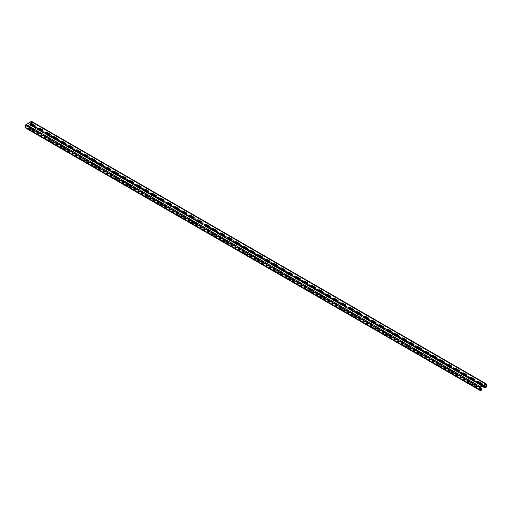 <?xml version="1.0" encoding="UTF-8"?>
<svg xmlns="http://www.w3.org/2000/svg" width="512" height="512" viewBox="0 0 512 512"><rect width="100%" height="100%" fill="white"/><g stroke="black" fill="none" stroke-linecap="round" stroke-linejoin="round"><path stroke-width="0.38" stroke-dasharray="2.56 1.92" d="M481.779 389.325L27.194 126.874L27.194 126.259L480.563 388.013M27.194 126.874A0.749 0.435 -60 0 1 26.662 127.789L26.131 128.096A0.749 0.435 -60 0 1 25.754 128.134M480.563 387.578L25.978 125.12L25.978 127.571L480.563 390.029L26.131 127.661L26.81 126.477L480.563 388.454M27.194 126.259L26.81 126.477M31.437 124.026L31.437 121.971L485.869 384.339L31.283 121.888L25.978 125.12M35.123 126.086A1.395 0.806 180 0 1 35.174 126.304A1.395 0.806 180 0 1 34.317 127.046A1.395 0.806 180 0 1 32.8 126.874L30.221 125.382A1.395 0.806 180 0 1 29.811 124.819A1.395 0.806 180 0 1 29.869 124.595M42.701 130.458A1.395 0.806 180 0 1 42.752 130.675A1.395 0.806 180 0 1 41.894 131.424A1.395 0.806 180 0 1 40.371 131.245L37.798 129.76A1.395 0.806 180 0 1 37.389 129.19A1.395 0.806 180 0 1 37.44 128.973M50.278 134.835A1.395 0.806 180 0 1 50.33 135.053A1.395 0.806 180 0 1 49.466 135.795A1.395 0.806 180 0 1 47.949 135.622L45.376 134.131A1.395 0.806 180 0 1 44.966 133.568A1.395 0.806 180 0 1 45.018 133.344M57.85 139.206A1.395 0.806 180 0 1 57.907 139.424A1.395 0.806 180 0 1 57.043 140.173A1.395 0.806 180 0 1 55.526 139.994L52.954 138.509A1.395 0.806 180 0 1 52.544 137.939A1.395 0.806 180 0 1 52.595 137.722M65.427 143.584A1.395 0.806 180 0 1 65.478 143.802A1.395 0.806 180 0 1 64.621 144.544A1.395 0.806 180 0 1 63.104 144.371L60.525 142.88A1.395 0.806 180 0 1 60.122 142.317A1.395 0.806 180 0 1 60.173 142.093M73.005 147.955A1.395 0.806 180 0 1 73.056 148.173A1.395 0.806 180 0 1 72.198 148.915A1.395 0.806 180 0 1 70.682 148.742L68.102 147.258A1.395 0.806 180 0 1 67.693 146.688A1.395 0.806 180 0 1 67.75 146.47M80.582 152.333A1.395 0.806 180 0 1 80.634 152.55A1.395 0.806 180 0 1 79.776 153.293A1.395 0.806 180 0 1 78.259 153.12L75.68 151.629A1.395 0.806 180 0 1 75.27 151.059A1.395 0.806 180 0 1 75.328 150.842M88.16 156.704A1.395 0.806 180 0 1 88.211 156.922A1.395 0.806 180 0 1 87.354 157.664A1.395 0.806 180 0 1 85.83 157.491L83.258 156.006A1.395 0.806 180 0 1 82.848 155.437A1.395 0.806 180 0 1 82.899 155.219M95.738 161.082A1.395 0.806 180 0 1 95.789 161.299A1.395 0.806 180 0 1 94.925 162.042A1.395 0.806 180 0 1 93.408 161.869L90.835 160.378A1.395 0.806 180 0 1 90.426 159.808A1.395 0.806 180 0 1 90.477 159.59M103.309 165.453A1.395 0.806 180 0 1 103.366 165.67A1.395 0.806 180 0 1 102.502 166.413A1.395 0.806 180 0 1 100.986 166.24L98.413 164.755A1.395 0.806 180 0 1 98.003 164.186A1.395 0.806 180 0 1 98.054 163.968M110.886 169.83A1.395 0.806 180 0 1 110.938 170.048A1.395 0.806 180 0 1 110.08 170.79A1.395 0.806 180 0 1 108.563 170.618L105.984 169.126A1.395 0.806 180 0 1 105.581 168.557A1.395 0.806 180 0 1 105.632 168.339M118.464 174.202A1.395 0.806 180 0 1 118.515 174.419A1.395 0.806 180 0 1 117.658 175.162A1.395 0.806 180 0 1 116.141 174.989L113.562 173.504A1.395 0.806 180 0 1 113.152 172.934A1.395 0.806 180 0 1 113.21 172.717M126.042 178.579A1.395 0.806 180 0 1 126.093 178.797A1.395 0.806 180 0 1 125.235 179.539A1.395 0.806 180 0 1 123.712 179.366L121.139 177.875A1.395 0.806 180 0 1 120.73 177.306A1.395 0.806 180 0 1 120.781 177.088M133.619 182.95A1.395 0.806 180 0 1 133.67 183.168A1.395 0.806 180 0 1 132.806 183.91A1.395 0.806 180 0 1 131.29 183.738L128.717 182.253A1.395 0.806 180 0 1 128.307 181.683A1.395 0.806 180 0 1 128.358 181.466M141.19 187.322A1.395 0.806 180 0 1 141.248 187.546A1.395 0.806 180 0 1 140.384 188.288A1.395 0.806 180 0 1 138.867 188.109L136.294 186.624A1.395 0.806 180 0 1 135.885 186.054A1.395 0.806 180 0 1 135.936 185.837M148.768 191.699A1.395 0.806 180 0 1 148.819 191.917A1.395 0.806 180 0 1 147.962 192.659A1.395 0.806 180 0 1 146.445 192.486L143.866 191.002A1.395 0.806 180 0 1 143.462 190.432A1.395 0.806 180 0 1 143.514 190.214M156.346 196.07A1.395 0.806 180 0 1 156.397 196.294A1.395 0.806 180 0 1 155.539 197.037A1.395 0.806 180 0 1 154.022 196.858L151.443 195.373A1.395 0.806 180 0 1 151.04 194.803A1.395 0.806 180 0 1 151.091 194.586M163.923 200.448A1.395 0.806 180 0 1 163.974 200.666A1.395 0.806 180 0 1 163.117 201.408A1.395 0.806 180 0 1 161.6 201.235L159.021 199.75A1.395 0.806 180 0 1 158.611 199.181A1.395 0.806 180 0 1 158.669 198.963M171.501 204.819A1.395 0.806 180 0 1 171.552 205.043A1.395 0.806 180 0 1 170.694 205.786A1.395 0.806 180 0 1 169.171 205.606L166.598 204.122A1.395 0.806 180 0 1 166.189 203.552A1.395 0.806 180 0 1 166.24 203.334M179.078 209.197A1.395 0.806 180 0 1 179.13 209.414A1.395 0.806 180 0 1 178.266 210.157A1.395 0.806 180 0 1 176.749 209.984L174.176 208.493A1.395 0.806 180 0 1 173.766 207.93A1.395 0.806 180 0 1 173.818 207.706M186.65 213.568A1.395 0.806 180 0 1 186.707 213.786A1.395 0.806 180 0 1 185.843 214.534A1.395 0.806 180 0 1 184.326 214.355L181.754 212.87A1.395 0.806 180 0 1 181.344 212.301A1.395 0.806 180 0 1 181.395 212.083M194.227 217.946A1.395 0.806 180 0 1 194.278 218.163A1.395 0.806 180 0 1 193.421 218.906A1.395 0.806 180 0 1 191.904 218.733L189.325 217.242A1.395 0.806 180 0 1 188.922 216.678A1.395 0.806 180 0 1 188.973 216.454M201.805 222.317A1.395 0.806 180 0 1 201.856 222.534A1.395 0.806 180 0 1 200.998 223.283A1.395 0.806 180 0 1 199.482 223.104L196.902 221.619A1.395 0.806 180 0 1 196.493 221.05A1.395 0.806 180 0 1 196.55 220.832M209.382 226.694A1.395 0.806 180 0 1 209.434 226.912A1.395 0.806 180 0 1 208.576 227.654A1.395 0.806 180 0 1 207.059 227.482L204.48 225.99A1.395 0.806 180 0 1 204.07 225.427A1.395 0.806 180 0 1 204.122 225.203M216.96 231.066A1.395 0.806 180 0 1 217.011 231.283A1.395 0.806 180 0 1 216.154 232.026A1.395 0.806 180 0 1 214.63 231.853L212.058 230.368A1.395 0.806 180 0 1 211.648 229.798A1.395 0.806 180 0 1 211.699 229.581M224.531 235.443A1.395 0.806 180 0 1 224.589 235.661A1.395 0.806 180 0 1 223.725 236.403A1.395 0.806 180 0 1 222.208 236.23L219.635 234.739A1.395 0.806 180 0 1 219.226 234.17A1.395 0.806 180 0 1 219.277 233.952M232.109 239.814A1.395 0.806 180 0 1 232.166 240.032A1.395 0.806 180 0 1 231.302 240.774A1.395 0.806 180 0 1 229.786 240.602L227.206 239.117A1.395 0.806 180 0 1 226.803 238.547A1.395 0.806 180 0 1 226.854 238.33M239.686 244.192A1.395 0.806 180 0 1 239.738 244.41A1.395 0.806 180 0 1 238.88 245.152A1.395 0.806 180 0 1 237.363 244.979L234.784 243.488A1.395 0.806 180 0 1 234.381 242.918A1.395 0.806 180 0 1 234.432 242.701M247.264 248.563A1.395 0.806 180 0 1 247.315 248.781A1.395 0.806 180 0 1 246.458 249.523A1.395 0.806 180 0 1 244.941 249.35L242.362 247.866A1.395 0.806 180 0 1 241.952 247.296A1.395 0.806 180 0 1 242.01 247.078M254.842 252.941A1.395 0.806 180 0 1 254.893 253.158A1.395 0.806 180 0 1 254.035 253.901A1.395 0.806 180 0 1 252.512 253.728L249.939 252.237A1.395 0.806 180 0 1 249.53 251.667A1.395 0.806 180 0 1 249.581 251.45M262.419 257.312A1.395 0.806 180 0 1 262.47 257.53A1.395 0.806 180 0 1 261.606 258.272A1.395 0.806 180 0 1 260.09 258.099L257.517 256.614A1.395 0.806 180 0 1 257.107 256.045A1.395 0.806 180 0 1 257.158 255.827M269.99 261.69A1.395 0.806 180 0 1 270.048 261.907A1.395 0.806 180 0 1 269.184 262.65A1.395 0.806 180 0 1 267.667 262.477L265.094 260.986A1.395 0.806 180 0 1 264.685 260.416A1.395 0.806 180 0 1 264.736 260.198M277.568 266.061A1.395 0.806 180 0 1 277.619 266.278A1.395 0.806 180 0 1 276.762 267.021A1.395 0.806 180 0 1 275.245 266.848L272.666 265.363A1.395 0.806 180 0 1 272.262 264.794A1.395 0.806 180 0 1 272.314 264.576M285.146 270.432A1.395 0.806 180 0 1 285.197 270.656A1.395 0.806 180 0 1 284.339 271.398A1.395 0.806 180 0 1 282.822 271.219L280.243 269.734A1.395 0.806 180 0 1 279.834 269.165A1.395 0.806 180 0 1 279.891 268.947M292.723 274.81A1.395 0.806 180 0 1 292.774 275.027A1.395 0.806 180 0 1 291.917 275.77A1.395 0.806 180 0 1 290.4 275.597L287.821 274.112A1.395 0.806 180 0 1 287.411 273.542A1.395 0.806 180 0 1 287.469 273.325M300.301 279.181A1.395 0.806 180 0 1 300.352 279.405A1.395 0.806 180 0 1 299.494 280.147A1.395 0.806 180 0 1 297.971 279.968L295.398 278.483A1.395 0.806 180 0 1 294.989 277.914A1.395 0.806 180 0 1 295.04 277.696M307.878 283.558A1.395 0.806 180 0 1 307.93 283.776A1.395 0.806 180 0 1 307.066 284.518A1.395 0.806 180 0 1 305.549 284.346L302.976 282.861A1.395 0.806 180 0 1 302.566 282.291A1.395 0.806 180 0 1 302.618 282.067M315.45 287.93A1.395 0.806 180 0 1 315.507 288.154A1.395 0.806 180 0 1 314.643 288.896A1.395 0.806 180 0 1 313.126 288.717L310.554 287.232A1.395 0.806 180 0 1 310.144 286.662A1.395 0.806 180 0 1 310.195 286.445M323.027 292.307A1.395 0.806 180 0 1 323.078 292.525A1.395 0.806 180 0 1 322.221 293.267A1.395 0.806 180 0 1 320.704 293.094L318.125 291.603A1.395 0.806 180 0 1 317.722 291.04A1.395 0.806 180 0 1 317.773 290.816M330.605 296.678A1.395 0.806 180 0 1 330.656 296.896A1.395 0.806 180 0 1 329.798 297.645A1.395 0.806 180 0 1 328.282 297.466L325.702 295.981A1.395 0.806 180 0 1 325.293 295.411A1.395 0.806 180 0 1 325.35 295.194M338.182 301.056A1.395 0.806 180 0 1 338.234 301.274A1.395 0.806 180 0 1 337.376 302.016A1.395 0.806 180 0 1 335.853 301.843L333.28 300.352A1.395 0.806 180 0 1 332.87 299.789A1.395 0.806 180 0 1 332.922 299.565M345.76 305.427A1.395 0.806 180 0 1 345.811 305.645A1.395 0.806 180 0 1 344.947 306.394A1.395 0.806 180 0 1 343.43 306.214L340.858 304.73A1.395 0.806 180 0 1 340.448 304.16A1.395 0.806 180 0 1 340.499 303.942M353.331 309.805A1.395 0.806 180 0 1 353.389 310.022A1.395 0.806 180 0 1 352.525 310.765A1.395 0.806 180 0 1 351.008 310.592L348.435 309.101A1.395 0.806 180 0 1 348.026 308.538A1.395 0.806 180 0 1 348.077 308.314M360.909 314.176A1.395 0.806 180 0 1 360.96 314.394A1.395 0.806 180 0 1 360.102 315.136A1.395 0.806 180 0 1 358.586 314.963L356.006 313.478A1.395 0.806 180 0 1 355.603 312.909A1.395 0.806 180 0 1 355.654 312.691M368.486 318.554A1.395 0.806 180 0 1 368.538 318.771A1.395 0.806 180 0 1 367.68 319.514A1.395 0.806 180 0 1 366.163 319.341L363.584 317.85A1.395 0.806 180 0 1 363.181 317.28A1.395 0.806 180 0 1 363.232 317.062M376.064 322.925A1.395 0.806 180 0 1 376.115 323.142A1.395 0.806 180 0 1 375.258 323.885A1.395 0.806 180 0 1 373.741 323.712L371.162 322.227A1.395 0.806 180 0 1 370.752 321.658A1.395 0.806 180 0 1 370.81 321.44M383.642 327.302A1.395 0.806 180 0 1 383.693 327.52A1.395 0.806 180 0 1 382.835 328.262A1.395 0.806 180 0 1 381.312 328.09L378.739 326.598A1.395 0.806 180 0 1 378.33 326.029A1.395 0.806 180 0 1 378.381 325.811M391.219 331.674A1.395 0.806 180 0 1 391.27 331.891A1.395 0.806 180 0 1 390.406 332.634A1.395 0.806 180 0 1 388.89 332.461L386.317 330.976A1.395 0.806 180 0 1 385.907 330.406A1.395 0.806 180 0 1 385.958 330.189M398.79 336.051A1.395 0.806 180 0 1 398.848 336.269A1.395 0.806 180 0 1 397.984 337.011A1.395 0.806 180 0 1 396.467 336.838L393.894 335.347A1.395 0.806 180 0 1 393.485 334.778A1.395 0.806 180 0 1 393.536 334.56M406.368 340.422A1.395 0.806 180 0 1 406.419 340.64A1.395 0.806 180 0 1 405.562 341.382A1.395 0.806 180 0 1 404.045 341.21L401.466 339.725A1.395 0.806 180 0 1 401.062 339.155A1.395 0.806 180 0 1 401.114 338.938M413.946 344.794A1.395 0.806 180 0 1 413.997 345.018A1.395 0.806 180 0 1 413.139 345.76A1.395 0.806 180 0 1 411.622 345.587L409.043 344.096A1.395 0.806 180 0 1 408.634 343.526A1.395 0.806 180 0 1 408.691 343.309M421.523 349.171A1.395 0.806 180 0 1 421.574 349.389A1.395 0.806 180 0 1 420.717 350.131A1.395 0.806 180 0 1 419.2 349.958L416.621 348.474A1.395 0.806 180 0 1 416.211 347.904A1.395 0.806 180 0 1 416.262 347.686M429.101 353.542A1.395 0.806 180 0 1 429.152 353.766A1.395 0.806 180 0 1 428.294 354.509A1.395 0.806 180 0 1 426.771 354.33L424.198 352.845A1.395 0.806 180 0 1 423.789 352.275A1.395 0.806 180 0 1 423.84 352.058M436.672 357.92A1.395 0.806 180 0 1 436.73 358.138A1.395 0.806 180 0 1 435.866 358.88A1.395 0.806 180 0 1 434.349 358.707L431.776 357.222A1.395 0.806 180 0 1 431.366 356.653A1.395 0.806 180 0 1 431.418 356.435M444.25 362.291A1.395 0.806 180 0 1 444.307 362.515A1.395 0.806 180 0 1 443.443 363.258A1.395 0.806 180 0 1 441.926 363.078L439.347 361.594A1.395 0.806 180 0 1 438.944 361.024A1.395 0.806 180 0 1 438.995 360.806M451.827 366.669A1.395 0.806 180 0 1 451.878 366.886A1.395 0.806 180 0 1 451.021 367.629A1.395 0.806 180 0 1 449.504 367.456L446.925 365.971A1.395 0.806 180 0 1 446.522 365.402A1.395 0.806 180 0 1 446.573 365.178M459.405 371.04A1.395 0.806 180 0 1 459.456 371.264A1.395 0.806 180 0 1 458.598 372.006A1.395 0.806 180 0 1 457.082 371.827L454.502 370.342A1.395 0.806 180 0 1 454.093 369.773A1.395 0.806 180 0 1 454.15 369.555M466.982 375.418A1.395 0.806 180 0 1 467.034 375.635A1.395 0.806 180 0 1 466.176 376.378A1.395 0.806 180 0 1 464.653 376.205L462.08 374.714A1.395 0.806 180 0 1 461.67 374.15A1.395 0.806 180 0 1 461.722 373.926M474.56 379.789A1.395 0.806 180 0 1 474.611 380.006A1.395 0.806 180 0 1 473.747 380.755A1.395 0.806 180 0 1 472.23 380.576L469.658 379.091A1.395 0.806 180 0 1 469.248 378.522A1.395 0.806 180 0 1 469.299 378.304M482.131 384.166A1.395 0.806 180 0 1 482.189 384.384A1.395 0.806 180 0 1 481.325 385.126A1.395 0.806 180 0 1 479.808 384.954L477.235 383.462A1.395 0.806 180 0 1 476.826 382.899A1.395 0.806 180 0 1 476.877 382.675M31.654 121.414A0.749 0.435 -60 0 1 31.814 121.754L31.814 124.205A0.749 0.435 -60 0 1 31.283 125.12L30.752 125.427A0.749 0.435 -60 0 1 30.221 125.12L30.221 125.382M30.598 124.294L30.598 124.902L485.19 387.36L30.752 124.992L31.283 124.685L485.19 386.746M33.952 126.662L37.6 128.768M41.53 131.04L45.171 133.146M49.107 135.411L52.749 137.517M56.685 139.789L60.326 141.894M64.256 144.16L67.904 146.266M71.834 148.538L75.482 150.643M79.411 152.909L83.059 155.014M86.989 157.286L90.63 159.386M94.566 161.658L98.208 163.763M102.144 166.035L105.786 168.134M109.715 170.406L113.363 172.512M117.293 174.784L120.941 176.883M124.87 179.155L128.512 181.261M132.448 183.533L136.09 185.632M140.026 187.904L143.667 190.01M147.597 192.275L151.245 194.381M155.174 196.653L158.822 198.758M162.752 201.024L166.4 203.13M170.33 205.402L173.971 207.507M177.907 209.773L181.549 211.878M185.485 214.15L189.126 216.256M193.056 218.522L196.704 220.627M200.634 222.899L204.282 225.005M208.211 227.27L211.853 229.376M215.789 231.648L219.43 233.754M223.366 236.019L227.008 238.125M230.938 240.397L234.586 242.496M238.515 244.768L242.163 246.874M246.093 249.146L249.741 251.245M253.67 253.517L257.312 255.622M261.248 257.894L264.89 259.994M268.826 262.266L272.467 264.371M276.397 266.643L280.045 268.742M283.974 271.014L287.622 273.12M291.552 275.386L295.2 277.491M299.13 279.763L302.771 281.869M306.707 284.134L310.349 286.24M314.278 288.512L317.926 290.618M321.856 292.883L325.504 294.989M329.434 297.261L333.082 299.366M337.011 301.632L340.653 303.738M344.589 306.01L348.23 308.115M352.166 310.381L355.808 312.486M359.738 314.758L363.386 316.864M367.315 319.13L370.963 321.235M374.893 323.507L378.541 325.606M382.47 327.878L386.112 329.984M390.048 332.256L393.69 334.355M397.626 336.627L401.267 338.733M405.197 341.005L408.845 343.104M412.774 345.376L416.422 347.482M420.352 349.754L423.994 351.853M427.93 354.125L431.571 356.23M435.507 358.496L439.149 360.602M443.078 362.874L446.726 364.979M450.656 367.245L454.304 369.35M458.234 371.622L461.882 373.728M465.811 375.994L469.453 378.099M473.389 380.371L477.03 382.477M480.966 384.742L483.066 385.958M34.515 126.554L37.958 128.544M42.093 130.925L45.536 132.915M49.664 135.302L53.114 137.293M57.242 139.674L60.691 141.664M64.819 144.051L68.269 146.042M72.397 148.422L75.846 150.413M79.974 152.794L83.418 154.784M87.546 157.171L90.995 159.162M95.123 161.542L98.573 163.533M102.701 165.92L106.15 167.91M110.278 170.291L113.728 172.282M117.856 174.669L121.299 176.659M125.434 179.04L128.877 181.03M133.005 183.418L136.454 185.408M140.582 187.789L144.032 189.779M148.16 192.166L151.61 194.157M155.738 196.538L159.187 198.528M163.315 200.915L166.758 202.906M170.893 205.286L174.336 207.277M178.464 209.664L181.914 211.654M186.042 214.035L189.491 216.026M193.619 218.413L197.069 220.403M201.197 222.784L204.646 224.774M208.774 227.162L212.218 229.152M216.346 231.533L219.795 233.523M223.923 235.904L227.373 237.894M231.501 240.282L234.95 242.272M239.078 244.653L242.528 246.643M246.656 249.03L250.099 251.021M254.234 253.402L257.677 255.392M261.805 257.779L265.254 259.77M269.382 262.15L272.832 264.141M276.96 266.528L280.41 268.518M284.538 270.899L287.987 272.89M292.115 275.277L295.558 277.267M299.686 279.648L303.136 281.638M307.264 284.026L310.714 286.016M314.842 288.397L318.291 290.387M322.419 292.774L325.869 294.765M329.997 297.146L333.44 299.136M337.574 301.523L341.018 303.514M345.146 305.894L348.595 307.885M352.723 310.266L356.173 312.262M360.301 314.643L363.75 316.634M367.878 319.014L371.328 321.005M375.456 323.392L378.899 325.382M383.034 327.763L386.477 329.754M390.605 332.141L394.054 334.131M398.182 336.512L401.632 338.502M405.76 340.89L409.21 342.88M413.338 345.261L416.787 347.251M420.915 349.638L424.358 351.629M428.486 354.01L431.936 356M436.064 358.387L439.514 360.378M443.642 362.758L447.091 364.749M451.219 367.136L454.669 369.126M458.797 371.507L462.24 373.498M466.374 375.885L469.818 377.875M473.946 380.256L477.395 382.246M481.523 384.634L483.443 385.741M481.248 390.246L26.662 127.789M480.717 390.554L26.131 128.096M480.717 387.315L26.131 124.858M486.4 384.211L31.814 121.754M486.4 386.656L31.814 124.205M483.75 385.562L481.85 384.467M477.798 382.131L474.272 380.096M470.221 377.754L466.701 375.718M462.643 373.382L459.123 371.347M455.072 369.005L451.546 366.97M447.494 364.634L443.968 362.598M439.917 360.256L436.39 358.221M432.339 355.885L428.813 353.85M424.762 351.507L421.242 349.478M417.184 347.136L413.664 345.101M409.613 342.758L406.086 340.73M402.035 338.387L398.509 336.352M394.458 334.016L390.931 331.981M386.88 329.638L383.36 327.603M379.302 325.267L375.782 323.232M371.725 320.89L368.205 318.854M364.154 316.518L360.627 314.483M356.576 312.141L353.05 310.106M348.998 307.77L345.472 305.734M341.421 303.392L337.901 301.357M333.843 299.021L330.323 296.986M326.272 294.643L322.746 292.608M318.694 290.272L315.168 288.237M311.117 285.894L307.59 283.859M303.539 281.523L300.019 279.488M295.962 277.146L292.442 275.117M288.384 272.774L284.864 270.739M280.813 268.397L277.286 266.368M273.235 264.026L269.709 261.99M265.658 259.648L262.131 257.619M258.08 255.277L254.56 253.242M250.502 250.906L246.982 248.87M242.931 246.528L239.405 244.493M235.354 242.157L231.827 240.122M227.776 237.779L224.25 235.744M220.198 233.408L216.678 231.373M212.621 229.03L209.101 226.995M205.043 224.659L201.523 222.624M197.472 220.282L193.946 218.246M189.894 215.91L186.368 213.875M182.317 211.533L178.79 209.498M174.739 207.162L171.219 205.126M167.162 202.784L163.642 200.749M159.584 198.413L156.064 196.378M152.013 194.035L148.486 192.006M144.435 189.664L140.909 187.629M136.858 185.286L133.331 183.258M129.28 180.915L125.76 178.88M121.702 176.538L118.182 174.509M114.131 172.166L110.605 170.131M106.554 167.795L103.027 165.76M98.976 163.418L95.45 161.382M91.398 159.046L87.878 157.011M83.821 154.669L80.301 152.634M76.243 150.298L72.723 148.262M68.672 145.92L65.146 143.885M61.094 141.549L57.568 139.514M53.517 137.171L49.99 135.136M45.939 132.8L42.419 130.765M38.362 128.422L34.842 126.387M485.869 387.578L31.283 125.12M485.338 387.885L30.752 125.427M482.534 386.266L30.221 125.12M32.8 126.438L32.8 126.874M40.371 130.81L40.371 131.245M37.798 129.325L37.798 129.76M47.949 135.181L47.949 135.622M45.376 133.696L45.376 134.131M55.526 139.558L55.526 139.994M52.954 138.074L52.954 138.509M63.104 143.93L63.104 144.371M60.525 142.445L60.525 142.88M70.682 148.307L70.682 148.742M68.102 146.822L68.102 147.258M78.259 152.678L78.259 153.12M75.68 151.194L75.68 151.629M85.83 157.056L85.83 157.491M83.258 155.565L83.258 156.006M93.408 161.427L93.408 161.869M90.835 159.942L90.835 160.378M100.986 165.805L100.986 166.24M98.413 164.314L98.413 164.755M108.563 170.176L108.563 170.618M105.984 168.691L105.984 169.126M116.141 174.554L116.141 174.989M113.562 173.062L113.562 173.504M123.712 178.925L123.712 179.366M121.139 177.44L121.139 177.875M131.29 183.302L131.29 183.738M128.717 181.811L128.717 182.253M138.867 187.674L138.867 188.109M136.294 186.189L136.294 186.624M146.445 192.051L146.445 192.486M143.866 190.56L143.866 191.002M154.022 196.422L154.022 196.858M151.443 194.938L151.443 195.373M161.6 200.8L161.6 201.235M159.021 199.309L159.021 199.75M169.171 205.171L169.171 205.606M166.598 203.686L166.598 204.122M176.749 209.549L176.749 209.984M174.176 208.058L174.176 208.493M184.326 213.92L184.326 214.355M181.754 212.435L181.754 212.87M191.904 218.291L191.904 218.733M189.325 216.806L189.325 217.242M199.482 222.669L199.482 223.104M196.902 221.184L196.902 221.619M207.059 227.04L207.059 227.482M204.48 225.555L204.48 225.99M214.63 231.418L214.63 231.853M212.058 229.926L212.058 230.368M222.208 235.789L222.208 236.23M219.635 234.304L219.635 234.739M229.786 240.166L229.786 240.602M227.206 238.675L227.206 239.117M237.363 244.538L237.363 244.979M234.784 243.053L234.784 243.488M244.941 248.915L244.941 249.35M242.362 247.424L242.362 247.866M252.512 253.286L252.512 253.728M249.939 251.802L249.939 252.237M260.09 257.664L260.09 258.099M257.517 256.173L257.517 256.614M267.667 262.035L267.667 262.477M265.094 260.55L265.094 260.986M275.245 266.413L275.245 266.848M272.666 264.922L272.666 265.363M282.822 270.784L282.822 271.219M280.243 269.299L280.243 269.734M290.4 275.162L290.4 275.597M287.821 273.67L287.821 274.112M297.971 279.533L297.971 279.968M295.398 278.048L295.398 278.483M305.549 283.91L305.549 284.346M302.976 282.419L302.976 282.861M313.126 288.282L313.126 288.717M310.554 286.797L310.554 287.232M320.704 292.653L320.704 293.094M318.125 291.168L318.125 291.603M328.282 297.03L328.282 297.466M325.702 295.546L325.702 295.981M335.853 301.402L335.853 301.843M333.28 299.917L333.28 300.352M343.43 305.779L343.43 306.214M340.858 304.294L340.858 304.73M351.008 310.15L351.008 310.592M348.435 308.666L348.435 309.101M358.586 314.528L358.586 314.963M356.006 313.037L356.006 313.478M366.163 318.899L366.163 319.341M363.584 317.414L363.584 317.85M373.741 323.277L373.741 323.712M371.162 321.786L371.162 322.227M381.312 327.648L381.312 328.09M378.739 326.163L378.739 326.598M388.89 332.026L388.89 332.461M386.317 330.534L386.317 330.976M396.467 336.397L396.467 336.838M393.894 334.912L393.894 335.347M404.045 340.774L404.045 341.21M401.466 339.283L401.466 339.725M411.622 345.146L411.622 345.587M409.043 343.661L409.043 344.096M419.2 349.523L419.2 349.958M416.621 348.032L416.621 348.474M426.771 353.894L426.771 354.33M424.198 352.41L424.198 352.845M434.349 358.272L434.349 358.707M431.776 356.781L431.776 357.222M441.926 362.643L441.926 363.078M439.347 361.158L439.347 361.594M449.504 367.021L449.504 367.456M446.925 365.53L446.925 365.971M457.082 371.392L457.082 371.827M454.502 369.907L454.502 370.342M464.653 375.763L464.653 376.205M462.08 374.278L462.08 374.714M472.23 380.141L472.23 380.576M469.658 378.656L469.658 379.091M479.808 384.512L479.808 384.954M477.235 383.027L477.235 383.462M480.563 389.414L26.662 127.354M480.563 389.062L26.81 127.091M480.608 390.125L26.022 127.674M485.978 384.326L31.392 121.875M482.317 386.394L30.374 125.466M485.235 387.456L30.643 125.005M35.174 125.869L35.174 126.304M29.811 124.378L29.811 124.819M42.752 130.24L42.752 130.675M37.389 128.755L37.389 129.19M50.33 134.618L50.33 135.053M44.966 133.126L44.966 133.568M57.907 138.989L57.907 139.424M52.544 137.504L52.544 137.939M65.478 143.366L65.478 143.802M60.122 141.875L60.122 142.317M73.056 147.738L73.056 148.173M67.693 146.253L67.693 146.688M80.634 152.115L80.634 152.55M75.27 150.624L75.27 151.059M88.211 156.486L88.211 156.922M82.848 155.002L82.848 155.437M95.789 160.858L95.789 161.299M90.426 159.373L90.426 159.808M103.366 165.235L103.366 165.67M98.003 163.75L98.003 164.186M110.938 169.606L110.938 170.048M105.581 168.122L105.581 168.557M118.515 173.984L118.515 174.419M113.152 172.493L113.152 172.934M126.093 178.355L126.093 178.797M120.73 176.87L120.73 177.306M133.67 182.733L133.67 183.168M128.307 181.242L128.307 181.683M141.248 187.104L141.248 187.546M135.885 185.619L135.885 186.054M148.819 191.482L148.819 191.917M143.462 189.99L143.462 190.432M156.397 195.853L156.397 196.294M151.04 194.368L151.04 194.803M163.974 200.23L163.974 200.666M158.611 198.739L158.611 199.181M171.552 204.602L171.552 205.043M166.189 203.117L166.189 203.552M179.13 208.979L179.13 209.414M173.766 207.488L173.766 207.93M186.707 213.35L186.707 213.786M181.344 211.866L181.344 212.301M194.278 217.728L194.278 218.163M188.922 216.237L188.922 216.678M201.856 222.099L201.856 222.534M196.493 220.614L196.493 221.05M209.434 226.477L209.434 226.912M204.07 224.986L204.07 225.427M217.011 230.848L217.011 231.283M211.648 229.363L211.648 229.798M224.589 235.219L224.589 235.661M219.226 233.734L219.226 234.17M232.166 239.597L232.166 240.032M226.803 238.112L226.803 238.547M239.738 243.968L239.738 244.41M234.381 242.483L234.381 242.918M247.315 248.346L247.315 248.781M241.952 246.861L241.952 247.296M254.893 252.717L254.893 253.158M249.53 251.232L249.53 251.667M262.47 257.094L262.47 257.53M257.107 255.603L257.107 256.045M270.048 261.466L270.048 261.907M264.685 259.981L264.685 260.416M277.619 265.843L277.619 266.278M272.262 264.352L272.262 264.794M285.197 270.214L285.197 270.656M279.834 268.73L279.834 269.165M292.774 274.592L292.774 275.027M287.411 273.101L287.411 273.542M300.352 278.963L300.352 279.405M294.989 277.478L294.989 277.914M307.93 283.341L307.93 283.776M302.566 281.85L302.566 282.291M315.507 287.712L315.507 288.154M310.144 286.227L310.144 286.662M323.078 292.09L323.078 292.525M317.722 290.598L317.722 291.04M330.656 296.461L330.656 296.896M325.293 294.976L325.293 295.411M338.234 300.838L338.234 301.274M332.87 299.347L332.87 299.789M345.811 305.21L345.811 305.645M340.448 303.725L340.448 304.16M353.389 309.587L353.389 310.022M348.026 308.096L348.026 308.538M360.96 313.958L360.96 314.394M355.603 312.474L355.603 312.909M368.538 318.33L368.538 318.771M363.181 316.845L363.181 317.28M376.115 322.707L376.115 323.142M370.752 321.222L370.752 321.658M383.693 327.078L383.693 327.52M378.33 325.594L378.33 326.029M391.27 331.456L391.27 331.891M385.907 329.971L385.907 330.406M398.848 335.827L398.848 336.269M393.485 334.342L393.485 334.778M406.419 340.205L406.419 340.64M401.062 338.714L401.062 339.155M413.997 344.576L413.997 345.018M408.634 343.091L408.634 343.526M421.574 348.954L421.574 349.389M416.211 347.462L416.211 347.904M429.152 353.325L429.152 353.766M423.789 351.84L423.789 352.275M436.73 357.702L436.73 358.138M431.366 356.211L431.366 356.653M444.307 362.074L444.307 362.515M438.944 360.589L438.944 361.024M451.878 366.451L451.878 366.886M446.522 364.96L446.522 365.402M459.456 370.822L459.456 371.264M454.093 369.338L454.093 369.773M467.034 375.2L467.034 375.635M461.67 373.709L461.67 374.15M474.611 379.571L474.611 380.006M469.248 378.086L469.248 378.522M482.189 383.949L482.189 384.384M476.826 382.458L476.826 382.899"/><path stroke-width="0.77" d="M483.066 385.958L484.806 386.963L484.806 387.578A0.749 0.435 120 0 0 485.338 387.885L485.869 387.578A0.749 0.435 120 0 0 486.4 386.656L486.4 384.211A0.749 0.435 120 0 0 485.869 383.904L480.717 386.88A0.749 0.435 120 0 0 480.186 387.795L480.186 390.246A0.749 0.435 120 0 0 480.717 390.554L481.248 390.246A0.749 0.435 120 0 0 481.779 389.325L481.779 388.717L480.563 388.454M480.563 388.013L481.779 388.717M483.443 385.741L485.19 386.746L485.235 387.456L485.869 387.142L485.869 384.339L480.717 387.315L480.563 390.029L481.248 389.805L481.402 388.934M480.346 390.586L25.754 128.134A0.749 0.435 -60 0 1 25.6 127.789L25.6 125.344A0.749 0.435 -60 0 1 26.131 124.422L31.283 121.446A0.749 0.435 -60 0 1 31.654 121.414L486.246 383.866M33.952 126.662L30.221 124.512L30.221 124.947L32.8 126.438A1.395 0.806 180 0 0 34.317 126.611A1.395 0.806 180 0 0 35.174 125.869A1.395 0.806 180 0 0 34.765 125.299L32.192 123.808L32.192 124.25L34.765 125.734A1.395 0.806 180 0 1 35.123 126.086M30.221 124.947A1.395 0.806 180 0 1 29.811 124.378A1.395 0.806 180 0 1 30.675 123.635A1.395 0.806 180 0 1 32.192 123.808M39.77 128.186A1.395 0.806 180 0 0 38.253 128.013A1.395 0.806 180 0 0 37.389 128.755A1.395 0.806 180 0 0 37.798 129.325L40.371 130.81A1.395 0.806 180 0 0 41.894 130.982A1.395 0.806 180 0 0 42.752 130.24A1.395 0.806 180 0 0 42.342 129.67L39.77 128.186L39.77 128.621L42.342 130.112A1.395 0.806 180 0 1 42.701 130.458M47.347 132.557A1.395 0.806 180 0 0 45.824 132.384A1.395 0.806 180 0 0 44.966 133.126A1.395 0.806 180 0 0 45.376 133.696L47.949 135.181A1.395 0.806 180 0 0 49.466 135.36A1.395 0.806 180 0 0 50.33 134.618A1.395 0.806 180 0 0 49.92 134.048L47.347 132.557L47.347 132.998L49.92 134.483A1.395 0.806 180 0 1 50.278 134.835M54.918 136.934A1.395 0.806 180 0 0 53.402 136.762A1.395 0.806 180 0 0 52.544 137.504A1.395 0.806 180 0 0 52.954 138.074L55.526 139.558A1.395 0.806 180 0 0 57.043 139.731A1.395 0.806 180 0 0 57.907 138.989A1.395 0.806 180 0 0 57.498 138.419L54.918 136.934L54.918 137.37L57.498 138.861A1.395 0.806 180 0 1 57.85 139.206M62.496 141.306A1.395 0.806 180 0 0 60.979 141.133A1.395 0.806 180 0 0 60.122 141.875A1.395 0.806 180 0 0 60.525 142.445L63.104 143.93A1.395 0.806 180 0 0 64.621 144.109A1.395 0.806 180 0 0 65.478 143.366A1.395 0.806 180 0 0 65.075 142.797L62.496 141.306L62.496 141.747L65.075 143.232A1.395 0.806 180 0 1 65.427 143.584M70.074 145.683A1.395 0.806 180 0 0 68.557 145.51A1.395 0.806 180 0 0 67.693 146.253A1.395 0.806 180 0 0 68.102 146.822L70.682 148.307A1.395 0.806 180 0 0 72.198 148.48A1.395 0.806 180 0 0 73.056 147.738A1.395 0.806 180 0 0 72.653 147.168L70.074 145.683L70.074 146.118L72.653 147.61A1.395 0.806 180 0 1 73.005 147.955M77.651 150.054A1.395 0.806 180 0 0 76.134 149.882A1.395 0.806 180 0 0 75.27 150.624A1.395 0.806 180 0 0 75.68 151.194L78.259 152.678A1.395 0.806 180 0 0 79.776 152.858A1.395 0.806 180 0 0 80.634 152.115A1.395 0.806 180 0 0 80.224 151.546L77.651 150.054L77.651 150.496L80.224 151.981A1.395 0.806 180 0 1 80.582 152.333M85.229 154.432A1.395 0.806 180 0 0 83.706 154.259A1.395 0.806 180 0 0 82.848 155.002A1.395 0.806 180 0 0 83.258 155.565L85.83 157.056A1.395 0.806 180 0 0 87.354 157.229A1.395 0.806 180 0 0 88.211 156.486A1.395 0.806 180 0 0 87.802 155.917L85.229 154.432L85.229 154.867L87.802 156.352A1.395 0.806 180 0 1 88.16 156.704M92.8 158.803A1.395 0.806 180 0 0 91.283 158.63A1.395 0.806 180 0 0 90.426 159.373A1.395 0.806 180 0 0 90.835 159.942L93.408 161.427A1.395 0.806 180 0 0 94.925 161.606A1.395 0.806 180 0 0 95.789 160.858A1.395 0.806 180 0 0 95.379 160.294L92.8 158.803L92.8 159.245L95.379 160.73A1.395 0.806 180 0 1 95.738 161.082M100.378 163.181A1.395 0.806 180 0 0 98.861 163.002A1.395 0.806 180 0 0 98.003 163.75A1.395 0.806 180 0 0 98.413 164.314L100.986 165.805A1.395 0.806 180 0 0 102.502 165.978A1.395 0.806 180 0 0 103.366 165.235A1.395 0.806 180 0 0 102.957 164.666L100.378 163.181L100.378 163.616L102.957 165.101A1.395 0.806 180 0 1 103.309 165.453M107.955 167.552A1.395 0.806 180 0 0 106.438 167.379A1.395 0.806 180 0 0 105.581 168.122A1.395 0.806 180 0 0 105.984 168.691L108.563 170.176A1.395 0.806 180 0 0 110.08 170.349A1.395 0.806 180 0 0 110.938 169.606A1.395 0.806 180 0 0 110.534 169.043L107.955 167.552L107.955 167.994L110.534 169.478A1.395 0.806 180 0 1 110.886 169.83M115.533 171.93A1.395 0.806 180 0 0 114.016 171.75A1.395 0.806 180 0 0 113.152 172.493A1.395 0.806 180 0 0 113.562 173.062L116.141 174.554A1.395 0.806 180 0 0 117.658 174.726A1.395 0.806 180 0 0 118.515 173.984A1.395 0.806 180 0 0 118.106 173.414L115.533 171.93L115.533 172.365L118.106 173.85A1.395 0.806 180 0 1 118.464 174.202M123.11 176.301A1.395 0.806 180 0 0 121.594 176.128A1.395 0.806 180 0 0 120.73 176.87A1.395 0.806 180 0 0 121.139 177.44L123.712 178.925A1.395 0.806 180 0 0 125.235 179.098A1.395 0.806 180 0 0 126.093 178.355A1.395 0.806 180 0 0 125.683 177.792L123.11 176.301L123.11 176.736L125.683 178.227A1.395 0.806 180 0 1 126.042 178.579M130.688 180.678A1.395 0.806 180 0 0 129.165 180.499A1.395 0.806 180 0 0 128.307 181.242A1.395 0.806 180 0 0 128.717 181.811L131.29 183.302A1.395 0.806 180 0 0 132.806 183.475A1.395 0.806 180 0 0 133.67 182.733A1.395 0.806 180 0 0 133.261 182.163L130.688 180.678L130.688 181.114L133.261 182.598A1.395 0.806 180 0 1 133.619 182.95M138.259 185.05A1.395 0.806 180 0 0 136.742 184.877A1.395 0.806 180 0 0 135.885 185.619A1.395 0.806 180 0 0 136.294 186.189L138.867 187.674A1.395 0.806 180 0 0 140.384 187.846A1.395 0.806 180 0 0 141.248 187.104A1.395 0.806 180 0 0 140.838 186.534L138.259 185.05L138.259 185.485L140.838 186.976A1.395 0.806 180 0 1 141.19 187.322M145.837 189.427A1.395 0.806 180 0 0 144.32 189.248A1.395 0.806 180 0 0 143.462 189.99A1.395 0.806 180 0 0 143.866 190.56L146.445 192.051A1.395 0.806 180 0 0 147.962 192.224A1.395 0.806 180 0 0 148.819 191.482A1.395 0.806 180 0 0 148.416 190.912L145.837 189.427L145.837 189.862L148.416 191.347A1.395 0.806 180 0 1 148.768 191.699M153.414 193.798A1.395 0.806 180 0 0 151.898 193.626A1.395 0.806 180 0 0 151.04 194.368A1.395 0.806 180 0 0 151.443 194.938L154.022 196.422A1.395 0.806 180 0 0 155.539 196.595A1.395 0.806 180 0 0 156.397 195.853A1.395 0.806 180 0 0 155.994 195.283L153.414 193.798L153.414 194.234L155.994 195.725A1.395 0.806 180 0 1 156.346 196.07M160.992 198.17A1.395 0.806 180 0 0 159.475 197.997A1.395 0.806 180 0 0 158.611 198.739A1.395 0.806 180 0 0 159.021 199.309L161.6 200.8A1.395 0.806 180 0 0 163.117 200.973A1.395 0.806 180 0 0 163.974 200.23A1.395 0.806 180 0 0 163.565 199.661L160.992 198.17L160.992 198.611L163.565 200.096A1.395 0.806 180 0 1 163.923 200.448M168.57 202.547A1.395 0.806 180 0 0 167.053 202.374A1.395 0.806 180 0 0 166.189 203.117A1.395 0.806 180 0 0 166.598 203.686L169.171 205.171A1.395 0.806 180 0 0 170.694 205.344A1.395 0.806 180 0 0 171.552 204.602A1.395 0.806 180 0 0 171.142 204.032L168.57 202.547L168.57 202.982L171.142 204.474A1.395 0.806 180 0 1 171.501 204.819M176.147 206.918A1.395 0.806 180 0 0 174.624 206.746A1.395 0.806 180 0 0 173.766 207.488A1.395 0.806 180 0 0 174.176 208.058L176.749 209.549A1.395 0.806 180 0 0 178.266 209.722A1.395 0.806 180 0 0 179.13 208.979A1.395 0.806 180 0 0 178.72 208.41L176.147 206.918L176.147 207.36L178.72 208.845A1.395 0.806 180 0 1 179.078 209.197M183.718 211.296A1.395 0.806 180 0 0 182.202 211.123A1.395 0.806 180 0 0 181.344 211.866A1.395 0.806 180 0 0 181.754 212.435L184.326 213.92A1.395 0.806 180 0 0 185.843 214.093A1.395 0.806 180 0 0 186.707 213.35A1.395 0.806 180 0 0 186.298 212.781L183.718 211.296L183.718 211.731L186.298 213.222A1.395 0.806 180 0 1 186.65 213.568M191.296 215.667A1.395 0.806 180 0 0 189.779 215.494A1.395 0.806 180 0 0 188.922 216.237A1.395 0.806 180 0 0 189.325 216.806L191.904 218.291A1.395 0.806 180 0 0 193.421 218.47A1.395 0.806 180 0 0 194.278 217.728A1.395 0.806 180 0 0 193.875 217.158L191.296 215.667L191.296 216.109L193.875 217.594A1.395 0.806 180 0 1 194.227 217.946M198.874 220.045A1.395 0.806 180 0 0 197.357 219.872A1.395 0.806 180 0 0 196.493 220.614A1.395 0.806 180 0 0 196.902 221.184L199.482 222.669A1.395 0.806 180 0 0 200.998 222.842A1.395 0.806 180 0 0 201.856 222.099A1.395 0.806 180 0 0 201.446 221.53L198.874 220.045L198.874 220.48L201.446 221.971A1.395 0.806 180 0 1 201.805 222.317M206.451 224.416A1.395 0.806 180 0 0 204.934 224.243A1.395 0.806 180 0 0 204.07 224.986A1.395 0.806 180 0 0 204.48 225.555L207.059 227.04A1.395 0.806 180 0 0 208.576 227.219A1.395 0.806 180 0 0 209.434 226.477A1.395 0.806 180 0 0 209.024 225.907L206.451 224.416L206.451 224.858L209.024 226.342A1.395 0.806 180 0 1 209.382 226.694M214.029 228.794A1.395 0.806 180 0 0 212.506 228.621A1.395 0.806 180 0 0 211.648 229.363A1.395 0.806 180 0 0 212.058 229.926L214.63 231.418A1.395 0.806 180 0 0 216.154 231.59A1.395 0.806 180 0 0 217.011 230.848A1.395 0.806 180 0 0 216.602 230.278L214.029 228.794L214.029 229.229L216.602 230.72A1.395 0.806 180 0 1 216.96 231.066M221.6 233.165A1.395 0.806 180 0 0 220.083 232.992A1.395 0.806 180 0 0 219.226 233.734A1.395 0.806 180 0 0 219.635 234.304L222.208 235.789A1.395 0.806 180 0 0 223.725 235.968A1.395 0.806 180 0 0 224.589 235.219A1.395 0.806 180 0 0 224.179 234.656L221.6 233.165L221.6 233.606L224.179 235.091A1.395 0.806 180 0 1 224.531 235.443M229.178 237.542A1.395 0.806 180 0 0 227.661 237.37A1.395 0.806 180 0 0 226.803 238.112A1.395 0.806 180 0 0 227.206 238.675L229.786 240.166A1.395 0.806 180 0 0 231.302 240.339A1.395 0.806 180 0 0 232.166 239.597A1.395 0.806 180 0 0 231.757 239.027L229.178 237.542L229.178 237.978L231.757 239.462A1.395 0.806 180 0 1 232.109 239.814M236.755 241.914A1.395 0.806 180 0 0 235.238 241.741A1.395 0.806 180 0 0 234.381 242.483A1.395 0.806 180 0 0 234.784 243.053L237.363 244.538A1.395 0.806 180 0 0 238.88 244.717A1.395 0.806 180 0 0 239.738 243.968A1.395 0.806 180 0 0 239.334 243.405L236.755 241.914L236.755 242.355L239.334 243.84A1.395 0.806 180 0 1 239.686 244.192M244.333 246.291A1.395 0.806 180 0 0 242.816 246.112A1.395 0.806 180 0 0 241.952 246.861A1.395 0.806 180 0 0 242.362 247.424L244.941 248.915A1.395 0.806 180 0 0 246.458 249.088A1.395 0.806 180 0 0 247.315 248.346A1.395 0.806 180 0 0 246.906 247.776L244.333 246.291L244.333 246.726L246.906 248.211A1.395 0.806 180 0 1 247.264 248.563M251.91 250.662A1.395 0.806 180 0 0 250.394 250.49A1.395 0.806 180 0 0 249.53 251.232A1.395 0.806 180 0 0 249.939 251.802L252.512 253.286A1.395 0.806 180 0 0 254.035 253.459A1.395 0.806 180 0 0 254.893 252.717A1.395 0.806 180 0 0 254.483 252.154L251.91 250.662L251.91 251.104L254.483 252.589A1.395 0.806 180 0 1 254.842 252.941M259.488 255.04A1.395 0.806 180 0 0 257.965 254.861A1.395 0.806 180 0 0 257.107 255.603A1.395 0.806 180 0 0 257.517 256.173L260.09 257.664A1.395 0.806 180 0 0 261.606 257.837A1.395 0.806 180 0 0 262.47 257.094A1.395 0.806 180 0 0 262.061 256.525L259.488 255.04L259.488 255.475L262.061 256.96A1.395 0.806 180 0 1 262.419 257.312M267.059 259.411A1.395 0.806 180 0 0 265.542 259.238A1.395 0.806 180 0 0 264.685 259.981A1.395 0.806 180 0 0 265.094 260.55L267.667 262.035A1.395 0.806 180 0 0 269.184 262.208A1.395 0.806 180 0 0 270.048 261.466A1.395 0.806 180 0 0 269.638 260.896L267.059 259.411L267.059 259.846L269.638 261.338A1.395 0.806 180 0 1 269.99 261.69M274.637 263.789A1.395 0.806 180 0 0 273.12 263.61A1.395 0.806 180 0 0 272.262 264.352A1.395 0.806 180 0 0 272.666 264.922L275.245 266.413A1.395 0.806 180 0 0 276.762 266.586A1.395 0.806 180 0 0 277.619 265.843A1.395 0.806 180 0 0 277.216 265.274L274.637 263.789L274.637 264.224L277.216 265.709A1.395 0.806 180 0 1 277.568 266.061M282.214 268.16A1.395 0.806 180 0 0 280.698 267.987A1.395 0.806 180 0 0 279.834 268.73A1.395 0.806 180 0 0 280.243 269.299L282.822 270.784A1.395 0.806 180 0 0 284.339 270.957A1.395 0.806 180 0 0 285.197 270.214A1.395 0.806 180 0 0 284.794 269.645L282.214 268.16L282.214 268.595L284.794 270.086A1.395 0.806 180 0 1 285.146 270.432M289.792 272.538A1.395 0.806 180 0 0 288.275 272.358A1.395 0.806 180 0 0 287.411 273.101A1.395 0.806 180 0 0 287.821 273.67L290.4 275.162A1.395 0.806 180 0 0 291.917 275.334A1.395 0.806 180 0 0 292.774 274.592A1.395 0.806 180 0 0 292.365 274.022L289.792 272.538L289.792 272.973L292.365 274.458A1.395 0.806 180 0 1 292.723 274.81M297.37 276.909A1.395 0.806 180 0 0 295.846 276.736A1.395 0.806 180 0 0 294.989 277.478A1.395 0.806 180 0 0 295.398 278.048L297.971 279.533A1.395 0.806 180 0 0 299.494 279.706A1.395 0.806 180 0 0 300.352 278.963A1.395 0.806 180 0 0 299.942 278.394L297.37 276.909L297.37 277.344L299.942 278.835A1.395 0.806 180 0 1 300.301 279.181M304.941 281.28A1.395 0.806 180 0 0 303.424 281.107A1.395 0.806 180 0 0 302.566 281.85A1.395 0.806 180 0 0 302.976 282.419L305.549 283.91A1.395 0.806 180 0 0 307.066 284.083A1.395 0.806 180 0 0 307.93 283.341A1.395 0.806 180 0 0 307.52 282.771L304.941 281.28L304.941 281.722L307.52 283.206A1.395 0.806 180 0 1 307.878 283.558M312.518 285.658A1.395 0.806 180 0 0 311.002 285.485A1.395 0.806 180 0 0 310.144 286.227A1.395 0.806 180 0 0 310.554 286.797L313.126 288.282A1.395 0.806 180 0 0 314.643 288.454A1.395 0.806 180 0 0 315.507 287.712A1.395 0.806 180 0 0 315.098 287.142L312.518 285.658L312.518 286.093L315.098 287.584A1.395 0.806 180 0 1 315.45 287.93M320.096 290.029A1.395 0.806 180 0 0 318.579 289.856A1.395 0.806 180 0 0 317.722 290.598A1.395 0.806 180 0 0 318.125 291.168L320.704 292.653A1.395 0.806 180 0 0 322.221 292.832A1.395 0.806 180 0 0 323.078 292.09A1.395 0.806 180 0 0 322.675 291.52L320.096 290.029L320.096 290.47L322.675 291.955A1.395 0.806 180 0 1 323.027 292.307M327.674 294.406A1.395 0.806 180 0 0 326.157 294.234A1.395 0.806 180 0 0 325.293 294.976A1.395 0.806 180 0 0 325.702 295.546L328.282 297.03A1.395 0.806 180 0 0 329.798 297.203A1.395 0.806 180 0 0 330.656 296.461A1.395 0.806 180 0 0 330.246 295.891L327.674 294.406L327.674 294.842L330.246 296.333A1.395 0.806 180 0 1 330.605 296.678M335.251 298.778A1.395 0.806 180 0 0 333.734 298.605A1.395 0.806 180 0 0 332.87 299.347A1.395 0.806 180 0 0 333.28 299.917L335.853 301.402A1.395 0.806 180 0 0 337.376 301.581A1.395 0.806 180 0 0 338.234 300.838A1.395 0.806 180 0 0 337.824 300.269L335.251 298.778L335.251 299.219L337.824 300.704A1.395 0.806 180 0 1 338.182 301.056M342.829 303.155A1.395 0.806 180 0 0 341.306 302.982A1.395 0.806 180 0 0 340.448 303.725A1.395 0.806 180 0 0 340.858 304.294L343.43 305.779A1.395 0.806 180 0 0 344.947 305.952A1.395 0.806 180 0 0 345.811 305.21A1.395 0.806 180 0 0 345.402 304.64L342.829 303.155L342.829 303.59L345.402 305.082A1.395 0.806 180 0 1 345.76 305.427M350.4 307.526A1.395 0.806 180 0 0 348.883 307.354A1.395 0.806 180 0 0 348.026 308.096A1.395 0.806 180 0 0 348.435 308.666L351.008 310.15A1.395 0.806 180 0 0 352.525 310.33A1.395 0.806 180 0 0 353.389 309.587A1.395 0.806 180 0 0 352.979 309.018L350.4 307.526L350.4 307.968L352.979 309.453A1.395 0.806 180 0 1 353.331 309.805M357.978 311.904A1.395 0.806 180 0 0 356.461 311.731A1.395 0.806 180 0 0 355.603 312.474A1.395 0.806 180 0 0 356.006 313.037L358.586 314.528A1.395 0.806 180 0 0 360.102 314.701A1.395 0.806 180 0 0 360.96 313.958A1.395 0.806 180 0 0 360.557 313.389L357.978 311.904L357.978 312.339L360.557 313.83A1.395 0.806 180 0 1 360.909 314.176M365.555 316.275A1.395 0.806 180 0 0 364.038 316.102A1.395 0.806 180 0 0 363.181 316.845A1.395 0.806 180 0 0 363.584 317.414L366.163 318.899A1.395 0.806 180 0 0 367.68 319.078A1.395 0.806 180 0 0 368.538 318.33A1.395 0.806 180 0 0 368.134 317.766L365.555 316.275L365.555 316.717L368.134 318.202A1.395 0.806 180 0 1 368.486 318.554M373.133 320.653A1.395 0.806 180 0 0 371.616 320.474A1.395 0.806 180 0 0 370.752 321.222A1.395 0.806 180 0 0 371.162 321.786L373.741 323.277A1.395 0.806 180 0 0 375.258 323.45A1.395 0.806 180 0 0 376.115 322.707A1.395 0.806 180 0 0 375.706 322.138L373.133 320.653L373.133 321.088L375.706 322.573A1.395 0.806 180 0 1 376.064 322.925M380.71 325.024A1.395 0.806 180 0 0 379.194 324.851A1.395 0.806 180 0 0 378.33 325.594A1.395 0.806 180 0 0 378.739 326.163L381.312 327.648A1.395 0.806 180 0 0 382.835 327.827A1.395 0.806 180 0 0 383.693 327.078A1.395 0.806 180 0 0 383.283 326.515L380.71 325.024L380.71 325.466L383.283 326.95A1.395 0.806 180 0 1 383.642 327.302M388.288 329.402A1.395 0.806 180 0 0 386.765 329.222A1.395 0.806 180 0 0 385.907 329.971A1.395 0.806 180 0 0 386.317 330.534L388.89 332.026A1.395 0.806 180 0 0 390.406 332.198A1.395 0.806 180 0 0 391.27 331.456A1.395 0.806 180 0 0 390.861 330.886L388.288 329.402L388.288 329.837L390.861 331.322A1.395 0.806 180 0 1 391.219 331.674M395.859 333.773A1.395 0.806 180 0 0 394.342 333.6A1.395 0.806 180 0 0 393.485 334.342A1.395 0.806 180 0 0 393.894 334.912L396.467 336.397A1.395 0.806 180 0 0 397.984 336.57A1.395 0.806 180 0 0 398.848 335.827A1.395 0.806 180 0 0 398.438 335.264L395.859 333.773L395.859 334.208L398.438 335.699A1.395 0.806 180 0 1 398.79 336.051M403.437 338.15A1.395 0.806 180 0 0 401.92 337.971A1.395 0.806 180 0 0 401.062 338.714A1.395 0.806 180 0 0 401.466 339.283L404.045 340.774A1.395 0.806 180 0 0 405.562 340.947A1.395 0.806 180 0 0 406.419 340.205A1.395 0.806 180 0 0 406.016 339.635L403.437 338.15L403.437 338.586L406.016 340.07A1.395 0.806 180 0 1 406.368 340.422M411.014 342.522A1.395 0.806 180 0 0 409.498 342.349A1.395 0.806 180 0 0 408.634 343.091A1.395 0.806 180 0 0 409.043 343.661L411.622 345.146A1.395 0.806 180 0 0 413.139 345.318A1.395 0.806 180 0 0 413.997 344.576A1.395 0.806 180 0 0 413.587 344.006L411.014 342.522L411.014 342.957L413.587 344.448A1.395 0.806 180 0 1 413.946 344.794M418.592 346.899A1.395 0.806 180 0 0 417.075 346.72A1.395 0.806 180 0 0 416.211 347.462A1.395 0.806 180 0 0 416.621 348.032L419.2 349.523A1.395 0.806 180 0 0 420.717 349.696A1.395 0.806 180 0 0 421.574 348.954A1.395 0.806 180 0 0 421.165 348.384L418.592 346.899L418.592 347.334L421.165 348.819A1.395 0.806 180 0 1 421.523 349.171M426.17 351.27A1.395 0.806 180 0 0 424.646 351.098A1.395 0.806 180 0 0 423.789 351.84A1.395 0.806 180 0 0 424.198 352.41L426.771 353.894A1.395 0.806 180 0 0 428.294 354.067A1.395 0.806 180 0 0 429.152 353.325A1.395 0.806 180 0 0 428.742 352.755L426.17 351.27L426.17 351.706L428.742 353.197A1.395 0.806 180 0 1 429.101 353.542M433.741 355.648A1.395 0.806 180 0 0 432.224 355.469A1.395 0.806 180 0 0 431.366 356.211A1.395 0.806 180 0 0 431.776 356.781L434.349 358.272A1.395 0.806 180 0 0 435.866 358.445A1.395 0.806 180 0 0 436.73 357.702A1.395 0.806 180 0 0 436.32 357.133L433.741 355.648L433.741 356.083L436.32 357.568A1.395 0.806 180 0 1 436.672 357.92M441.318 360.019A1.395 0.806 180 0 0 439.802 359.846A1.395 0.806 180 0 0 438.944 360.589A1.395 0.806 180 0 0 439.347 361.158L441.926 362.643A1.395 0.806 180 0 0 443.443 362.816A1.395 0.806 180 0 0 444.307 362.074A1.395 0.806 180 0 0 443.898 361.504L441.318 360.019L441.318 360.454L443.898 361.946A1.395 0.806 180 0 1 444.25 362.291M448.896 364.39A1.395 0.806 180 0 0 447.379 364.218A1.395 0.806 180 0 0 446.522 364.96A1.395 0.806 180 0 0 446.925 365.53L449.504 367.021A1.395 0.806 180 0 0 451.021 367.194A1.395 0.806 180 0 0 451.878 366.451A1.395 0.806 180 0 0 451.475 365.882L448.896 364.39L448.896 364.832L451.475 366.317A1.395 0.806 180 0 1 451.827 366.669M456.474 368.768A1.395 0.806 180 0 0 454.957 368.595A1.395 0.806 180 0 0 454.093 369.338A1.395 0.806 180 0 0 454.502 369.907L457.082 371.392A1.395 0.806 180 0 0 458.598 371.565A1.395 0.806 180 0 0 459.456 370.822A1.395 0.806 180 0 0 459.046 370.253L456.474 368.768L456.474 369.203L459.046 370.694A1.395 0.806 180 0 1 459.405 371.04M464.051 373.139A1.395 0.806 180 0 0 462.534 372.966A1.395 0.806 180 0 0 461.67 373.709A1.395 0.806 180 0 0 462.08 374.278L464.653 375.763A1.395 0.806 180 0 0 466.176 375.942A1.395 0.806 180 0 0 467.034 375.2A1.395 0.806 180 0 0 466.624 374.63L464.051 373.139L464.051 373.581L466.624 375.066A1.395 0.806 180 0 1 466.982 375.418M471.629 377.517A1.395 0.806 180 0 0 470.106 377.344A1.395 0.806 180 0 0 469.248 378.086A1.395 0.806 180 0 0 469.658 378.656L472.23 380.141A1.395 0.806 180 0 0 473.747 380.314A1.395 0.806 180 0 0 474.611 379.571A1.395 0.806 180 0 0 474.202 379.002L471.629 377.517L471.629 377.952L474.202 379.443A1.395 0.806 180 0 1 474.56 379.789M479.2 381.888A1.395 0.806 180 0 0 477.683 381.715A1.395 0.806 180 0 0 476.826 382.458A1.395 0.806 180 0 0 477.235 383.027L479.808 384.512A1.395 0.806 180 0 0 481.325 384.691A1.395 0.806 180 0 0 482.189 383.949A1.395 0.806 180 0 0 481.779 383.379L479.2 381.888L479.2 382.33L481.779 383.814A1.395 0.806 180 0 1 482.131 384.166M29.869 124.595A1.395 0.806 180 0 1 32.192 124.25M37.44 128.973A1.395 0.806 180 0 1 39.77 128.621M45.018 133.344A1.395 0.806 180 0 1 47.347 132.998M52.595 137.722A1.395 0.806 180 0 1 54.918 137.37M60.173 142.093A1.395 0.806 180 0 1 62.496 141.747M67.75 146.47A1.395 0.806 180 0 1 70.074 146.118M75.328 150.842A1.395 0.806 180 0 1 77.651 150.496M82.899 155.219A1.395 0.806 180 0 1 85.229 154.867M90.477 159.59A1.395 0.806 180 0 1 92.8 159.245M98.054 163.968A1.395 0.806 180 0 1 100.378 163.616M105.632 168.339A1.395 0.806 180 0 1 107.955 167.994M113.21 172.717A1.395 0.806 180 0 1 115.533 172.365M120.781 177.088A1.395 0.806 180 0 1 123.11 176.736M128.358 181.466A1.395 0.806 180 0 1 130.688 181.114M135.936 185.837A1.395 0.806 180 0 1 138.259 185.485M143.514 190.214A1.395 0.806 180 0 1 145.837 189.862M151.091 194.586A1.395 0.806 180 0 1 153.414 194.234M158.669 198.963A1.395 0.806 180 0 1 160.992 198.611M166.24 203.334A1.395 0.806 180 0 1 168.57 202.982M173.818 207.706A1.395 0.806 180 0 1 176.147 207.36M181.395 212.083A1.395 0.806 180 0 1 183.718 211.731M188.973 216.454A1.395 0.806 180 0 1 191.296 216.109M196.55 220.832A1.395 0.806 180 0 1 198.874 220.48M204.122 225.203A1.395 0.806 180 0 1 206.451 224.858M211.699 229.581A1.395 0.806 180 0 1 214.029 229.229M219.277 233.952A1.395 0.806 180 0 1 221.6 233.606M226.854 238.33A1.395 0.806 180 0 1 229.178 237.978M234.432 242.701A1.395 0.806 180 0 1 236.755 242.355M242.01 247.078A1.395 0.806 180 0 1 244.333 246.726M249.581 251.45A1.395 0.806 180 0 1 251.91 251.104M257.158 255.827A1.395 0.806 180 0 1 259.488 255.475M264.736 260.198A1.395 0.806 180 0 1 267.059 259.846M272.314 264.576A1.395 0.806 180 0 1 274.637 264.224M279.891 268.947A1.395 0.806 180 0 1 282.214 268.595M287.469 273.325A1.395 0.806 180 0 1 289.792 272.973M295.04 277.696A1.395 0.806 180 0 1 297.37 277.344M302.618 282.067A1.395 0.806 180 0 1 304.941 281.722M310.195 286.445A1.395 0.806 180 0 1 312.518 286.093M317.773 290.816A1.395 0.806 180 0 1 320.096 290.47M325.35 295.194A1.395 0.806 180 0 1 327.674 294.842M332.922 299.565A1.395 0.806 180 0 1 335.251 299.219M340.499 303.942A1.395 0.806 180 0 1 342.829 303.59M348.077 308.314A1.395 0.806 180 0 1 350.4 307.968M355.654 312.691A1.395 0.806 180 0 1 357.978 312.339M363.232 317.062A1.395 0.806 180 0 1 365.555 316.717M370.81 321.44A1.395 0.806 180 0 1 373.133 321.088M378.381 325.811A1.395 0.806 180 0 1 380.71 325.466M385.958 330.189A1.395 0.806 180 0 1 388.288 329.837M393.536 334.56A1.395 0.806 180 0 1 395.859 334.208M401.114 338.938A1.395 0.806 180 0 1 403.437 338.586M408.691 343.309A1.395 0.806 180 0 1 411.014 342.957M416.262 347.686A1.395 0.806 180 0 1 418.592 347.334M423.84 352.058A1.395 0.806 180 0 1 426.17 351.706M431.418 356.435A1.395 0.806 180 0 1 433.741 356.083M438.995 360.806A1.395 0.806 180 0 1 441.318 360.454M446.573 365.178A1.395 0.806 180 0 1 448.896 364.832M454.15 369.555A1.395 0.806 180 0 1 456.474 369.203M461.722 373.926A1.395 0.806 180 0 1 464.051 373.581M469.299 378.304A1.395 0.806 180 0 1 471.629 377.952M476.877 382.675A1.395 0.806 180 0 1 479.2 382.33M34.842 126.387L31.437 124.422L31.437 124.026M37.6 128.768L41.53 131.04M45.171 133.146L49.107 135.411M52.749 137.517L56.685 139.789M60.326 141.894L64.256 144.16M67.904 146.266L71.834 148.538M75.482 150.643L79.411 152.909M83.059 155.014L86.989 157.286M90.63 159.386L94.566 161.658M98.208 163.763L102.144 166.035M105.786 168.134L109.715 170.406M113.363 172.512L117.293 174.784M120.941 176.883L124.87 179.155M128.512 181.261L132.448 183.533M136.09 185.632L140.026 187.904M143.667 190.01L147.597 192.275M151.245 194.381L155.174 196.653M158.822 198.758L162.752 201.024M166.4 203.13L170.33 205.402M173.971 207.507L177.907 209.773M181.549 211.878L185.485 214.15M189.126 216.256L193.056 218.522M196.704 220.627L200.634 222.899M204.282 225.005L208.211 227.27M211.853 229.376L215.789 231.648M219.43 233.754L223.366 236.019M227.008 238.125L230.938 240.397M234.586 242.496L238.515 244.768M242.163 246.874L246.093 249.146M249.741 251.245L253.67 253.517M257.312 255.622L261.248 257.894M264.89 259.994L268.826 262.266M272.467 264.371L276.397 266.643M280.045 268.742L283.974 271.014M287.622 273.12L291.552 275.386M295.2 277.491L299.13 279.763M302.771 281.869L306.707 284.134M310.349 286.24L314.278 288.512M317.926 290.618L321.856 292.883M325.504 294.989L329.434 297.261M333.082 299.366L337.011 301.632M340.653 303.738L344.589 306.01M348.23 308.115L352.166 310.381M355.808 312.486L359.738 314.758M363.386 316.864L367.315 319.13M370.963 321.235L374.893 323.507M378.541 325.606L382.47 327.878M386.112 329.984L390.048 332.256M393.69 334.355L397.626 336.627M401.267 338.733L405.197 341.005M408.845 343.104L412.774 345.376M416.422 347.482L420.352 349.754M423.994 351.853L427.93 354.125M431.571 356.23L435.507 358.496M439.149 360.602L443.078 362.874M446.726 364.979L450.656 367.245M454.304 369.35L458.234 371.622M461.882 373.728L465.811 375.994M469.453 378.099L473.389 380.371M477.03 382.477L480.966 384.742M30.221 124.512L30.598 124.294L34.515 126.554M37.958 128.544L42.093 130.925M45.536 132.915L49.664 135.302M53.114 137.293L57.242 139.674M60.691 141.664L64.819 144.051M68.269 146.042L72.397 148.422M75.846 150.413L79.974 152.794M83.418 154.784L87.546 157.171M90.995 159.162L95.123 161.542M98.573 163.533L102.701 165.92M106.15 167.91L110.278 170.291M113.728 172.282L117.856 174.669M121.299 176.659L125.434 179.04M128.877 181.03L133.005 183.418M136.454 185.408L140.582 187.789M144.032 189.779L148.16 192.166M151.61 194.157L155.738 196.538M159.187 198.528L163.315 200.915M166.758 202.906L170.893 205.286M174.336 207.277L178.464 209.664M181.914 211.654L186.042 214.035M189.491 216.026L193.619 218.413M197.069 220.403L201.197 222.784M204.646 224.774L208.774 227.162M212.218 229.152L216.346 231.533M219.795 233.523L223.923 235.904M227.373 237.894L231.501 240.282M234.95 242.272L239.078 244.653M242.528 246.643L246.656 249.03M250.099 251.021L254.234 253.402M257.677 255.392L261.805 257.779M265.254 259.77L269.382 262.15M272.832 264.141L276.96 266.528M280.41 268.518L284.538 270.899M287.987 272.89L292.115 275.277M295.558 277.267L299.686 279.648M303.136 281.638L307.264 284.026M310.714 286.016L314.842 288.397M318.291 290.387L322.419 292.774M325.869 294.765L329.997 297.146M333.44 299.136L337.574 301.523M341.018 303.514L345.146 305.894M348.595 307.885L352.723 310.266M356.173 312.262L360.301 314.643M363.75 316.634L367.878 319.014M371.328 321.005L375.456 323.392M378.899 325.382L383.034 327.763M386.477 329.754L390.605 332.141M394.054 334.131L398.182 336.512M401.632 338.502L405.76 340.89M409.21 342.88L413.338 345.261M416.787 347.251L420.915 349.638M424.358 351.629L428.486 354.01M431.936 356L436.064 358.387M439.514 360.378L443.642 362.758M447.091 364.749L451.219 367.136M454.669 369.126L458.797 371.507M462.24 373.498L466.374 375.885M469.818 377.875L473.946 380.256M477.395 382.246L481.523 384.634M484.806 386.963L485.869 387.142M480.186 390.246L25.6 127.789M480.186 387.795L25.6 125.344M480.717 386.88L26.131 124.422M485.869 383.904L31.283 121.446M486.022 386.88L483.75 385.562M481.85 384.467L477.798 382.131M474.272 380.096L470.221 377.754M466.701 375.718L462.643 373.382M459.123 371.347L455.072 369.005M451.546 366.97L447.494 364.634M443.968 362.598L439.917 360.256M436.39 358.221L432.339 355.885M428.813 353.85L424.762 351.507M421.242 349.478L417.184 347.136M413.664 345.101L409.613 342.758M406.086 340.73L402.035 338.387M398.509 336.352L394.458 334.016M390.931 331.981L386.88 329.638M383.36 327.603L379.302 325.267M375.782 323.232L371.725 320.89M368.205 318.854L364.154 316.518M360.627 314.483L356.576 312.141M353.05 310.106L348.998 307.77M345.472 305.734L341.421 303.392M337.901 301.357L333.843 299.021M330.323 296.986L326.272 294.643M322.746 292.608L318.694 290.272M315.168 288.237L311.117 285.894M307.59 283.859L303.539 281.523M300.019 279.488L295.962 277.146M292.442 275.117L288.384 272.774M284.864 270.739L280.813 268.397M277.286 266.368L273.235 264.026M269.709 261.99L265.658 259.648M262.131 257.619L258.08 255.277M254.56 253.242L250.502 250.906M246.982 248.87L242.931 246.528M239.405 244.493L235.354 242.157M231.827 240.122L227.776 237.779M224.25 235.744L220.198 233.408M216.678 231.373L212.621 229.03M209.101 226.995L205.043 224.659M201.523 222.624L197.472 220.282M193.946 218.246L189.894 215.91M186.368 213.875L182.317 211.533M178.79 209.498L174.739 207.162M171.219 205.126L167.162 202.784M163.642 200.749L159.584 198.413M156.064 196.378L152.013 194.035M148.486 192.006L144.435 189.664M140.909 187.629L136.858 185.286M133.331 183.258L129.28 180.915M125.76 178.88L121.702 176.538M118.182 174.509L114.131 172.166M110.605 170.131L106.554 167.795M103.027 165.76L98.976 163.418M95.45 161.382L91.398 159.046M87.878 157.011L83.821 154.669M80.301 152.634L76.243 150.298M72.723 148.262L68.672 145.92M65.146 143.885L61.094 141.549M57.568 139.514L53.517 137.171M49.99 135.136L45.939 132.8M42.419 130.765L38.362 128.422M484.806 387.578L482.534 386.266M34.765 125.299L34.765 125.734M42.342 129.67L42.342 130.112M49.92 134.048L49.92 134.483M57.498 138.419L57.498 138.861M65.075 142.797L65.075 143.232M72.653 147.168L72.653 147.61M80.224 151.546L80.224 151.981M87.802 155.917L87.802 156.352M95.379 160.294L95.379 160.73M102.957 164.666L102.957 165.101M110.534 169.043L110.534 169.478M118.106 173.414L118.106 173.85M125.683 177.792L125.683 178.227M133.261 182.163L133.261 182.598M140.838 186.534L140.838 186.976M148.416 190.912L148.416 191.347M155.994 195.283L155.994 195.725M163.565 199.661L163.565 200.096M171.142 204.032L171.142 204.474M178.72 208.41L178.72 208.845M186.298 212.781L186.298 213.222M193.875 217.158L193.875 217.594M201.446 221.53L201.446 221.971M209.024 225.907L209.024 226.342M216.602 230.278L216.602 230.72M224.179 234.656L224.179 235.091M231.757 239.027L231.757 239.462M239.334 243.405L239.334 243.84M246.906 247.776L246.906 248.211M254.483 252.154L254.483 252.589M262.061 256.525L262.061 256.96M269.638 260.896L269.638 261.338M277.216 265.274L277.216 265.709M284.794 269.645L284.794 270.086M292.365 274.022L292.365 274.458M299.942 278.394L299.942 278.835M307.52 282.771L307.52 283.206M315.098 287.142L315.098 287.584M322.675 291.52L322.675 291.955M330.246 295.891L330.246 296.333M337.824 300.269L337.824 300.704M345.402 304.64L345.402 305.082M352.979 309.018L352.979 309.453M360.557 313.389L360.557 313.83M368.134 317.766L368.134 318.202M375.706 322.138L375.706 322.573M383.283 326.515L383.283 326.95M390.861 330.886L390.861 331.322M398.438 335.264L398.438 335.699M406.016 339.635L406.016 340.07M413.587 344.006L413.587 344.448M421.165 348.384L421.165 348.819M428.742 352.755L428.742 353.197M436.32 357.133L436.32 357.568M443.898 361.504L443.898 361.946M451.475 365.882L451.475 366.317M459.046 370.253L459.046 370.694M466.624 374.63L466.624 375.066M474.202 379.002L474.202 379.443M481.779 383.379L481.779 383.814M481.248 389.805L480.563 389.414M481.402 389.542L480.563 389.062M484.966 387.923L482.317 386.394"/></g></svg>
